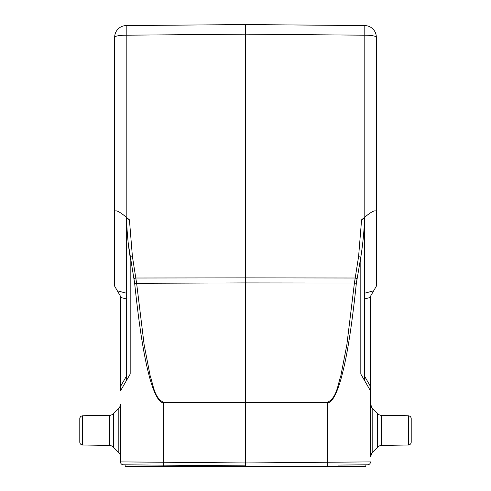 <?xml version="1.0" encoding="UTF-8"?>
<svg xmlns="http://www.w3.org/2000/svg" width="491" height="491" viewBox="0 0 491 491"><rect width="100%" height="100%" fill="white"/><g stroke="black" fill="none" stroke-linecap="round" stroke-linejoin="round"><path stroke-width="0.74" d="M114.673 250.441L114.673 37.218L114.673 286.204L120.491 296.269L120.491 297.417L126.304 298.945L126.304 376.431L120.491 386.503L120.491 297.417M114.673 211.492C115.667 209.706 119.509 211.584 126.199 217.126L129.421 219.815L126.512 218.231L126.304 219.029L126.512 218.231C127.046 233.188 128.274 246.157 130.183 257.124L132.417 256.621L129.421 219.815M128.335 244.027L134.651 283.295L133.926 278.514L135.909 278.016L245.5 277.875L245.5 24.55L245.5 34.161L364.801 35.199L364.801 25.593L245.5 24.55L126.199 25.593L126.199 217.126M118.822 452.671L118.822 408.131L113.433 413.612L113.433 447.191L118.822 452.671A5.812 5.812 180 0 1 120.491 456.747L120.491 461.896A2.909 2.909 -86.5 0 0 123.37 464.805L245.506 465.867L245.5 402.356L163.749 402.399C154.119 398.048 153.321 384.852 150.154 375.732L144.188 345.081L136.59 283.037L132.417 256.621M364.488 218.231L361.579 219.815L364.801 217.126C371.491 211.584 375.333 209.706 376.327 211.492L376.327 286.204L373.657 290.825L364.696 293.176L364.696 298.945L370.509 297.417L370.509 456.74A5.812 5.812 180 0 1 372.178 452.671L377.567 447.191A5.812 5.812 0 0 1 381.611 445.454L408.359 444.987L408.359 415.816L381.611 415.349A5.812 5.812 180 0 1 377.567 413.612L372.178 408.131L372.178 452.671L377.567 447.191L377.567 413.612L372.178 408.131A5.812 5.812 0 0 1 370.509 404.056L370.509 390.861L360.817 374.074L364.696 380.789L364.488 218.231C364.254 229.837 363.033 242.806 360.817 257.124L356.349 283.295L357.074 278.514L355.091 278.016L245.5 277.875L245.5 282.914L354.41 283.037L346.812 345.081L340.846 375.732C337.679 384.852 336.881 398.048 327.252 402.399L245.5 402.356L245.5 282.914L134.651 283.295C140.659 340.294 145.913 364.488 150.571 380.948C155.187 395.93 159.569 403.166 163.718 402.651L163.718 462.246L120.491 461.896L120.491 404.056A5.812 5.812 -0 0 1 118.822 408.131A5.812 5.812 -0 0 0 120.491 404.056M361.579 219.815L358.583 256.621L354.41 283.037L356.349 283.295C350.335 340.337 345.075 364.531 340.423 380.979C335.795 395.955 331.419 403.179 327.282 402.651L163.718 402.399M245.5 34.161L126.199 35.199A11.631 2.019 180 0 0 114.673 37.218A11.631 11.631 0 0 1 126.199 25.593M134.994 286.572L135.676 292.931M120.491 390.861L130.183 374.074L120.491 390.861L120.491 386.503M126.304 380.789L126.304 219.029M338.416 465.057L367.63 464.805A2.909 2.909 87.3 0 0 370.509 461.896L327.282 462.246L327.282 402.399M370.509 297.417L370.509 296.269L373.657 290.825M376.327 211.492L376.327 37.218A11.631 2.019 180 0 0 364.801 35.199L364.801 217.126M364.801 25.593A11.631 11.631 0 0 1 376.327 37.218M125.137 464.824L125.137 466.45L163.755 466.45L163.755 465.155L152.916 465.063M327.282 465.155L327.282 462.246L245.5 462.964L163.718 462.246L163.718 465.155L245.506 465.867L245.5 466.45L365.863 466.45L365.863 464.817M355.257 293.489L354.134 303.34M364.696 380.789L364.696 298.945M376.327 193.497L376.327 250.441M163.755 466.45L245.5 466.45M408.359 415.816A2.909 2.909 0 0 1 411.213 418.719L411.213 442.078L411.213 418.719A2.909 2.909 0 0 0 408.359 415.816M408.359 444.987A2.909 2.909 0 0 0 411.213 442.078A2.909 2.909 0 0 1 408.359 444.987M109.389 415.349L82.641 415.816L82.641 444.987A2.909 2.909 0 0 1 79.788 442.078L79.788 418.719L79.788 442.078A2.909 2.909 0 0 0 82.641 444.987L109.389 445.454L109.389 415.349A5.812 5.812 180 0 0 113.433 413.612M113.433 447.191A5.812 5.812 -0 0 0 109.389 445.454M82.641 415.816A2.909 2.909 0 0 0 79.788 418.719L79.788 442.078M126.304 293.176L117.343 290.825M360.817 374.074L360.817 257.124L358.583 256.621M123.37 464.805A2.909 2.909 -86.5 0 1 120.491 461.896M130.183 257.124L130.183 374.074M360.817 257.124L360.817 374.056M370.509 386.503L364.696 376.431M327.245 466.45L327.245 465.155M381.611 415.349L381.611 445.454M372.178 452.671L370.509 456.747M371.208 406.812L372.178 408.131L370.509 404.056"/></g></svg>
